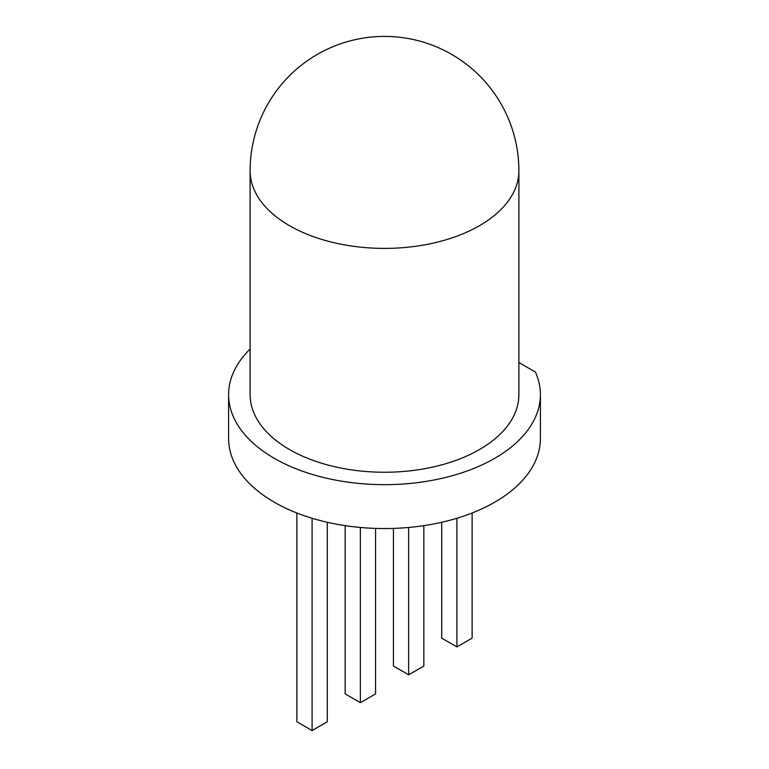 <?xml version="1.0" encoding="UTF-8"?>
<svg xmlns="http://www.w3.org/2000/svg" width="769" height="769" viewBox="0 0 769 769"><rect width="100%" height="100%" fill="white"/><g stroke="black" fill="none" stroke-linecap="round" stroke-linejoin="round"><path stroke-width="1.15" d="M518.892 170.805L518.892 394.66A134.392 77.592 180 0 1 435.927 466.341A134.392 77.592 180 0 1 289.471 449.519A134.392 77.592 180 0 1 250.108 394.66L250.108 170.805A134.392 77.592 180 0 0 289.471 225.673A134.392 77.592 180 0 0 435.927 242.485A134.392 77.592 180 0 0 518.892 170.805A134.392 134.392 0 0 0 384.5 36.412A134.392 134.392 0 0 0 250.108 170.805M250.108 349.039A155.896 90.002 0 0 0 228.604 394.66A155.896 90.002 0 0 0 384.5 484.662A155.896 90.002 0 0 0 540.396 394.66A155.896 90.002 0 0 0 535.397 372.042L518.892 362.516M228.604 394.66L228.604 438.551A155.896 90.002 0 0 0 384.5 528.553A155.896 90.002 0 0 0 540.396 438.551L540.396 394.66M423.844 525.64L423.844 666.031L408.637 674.807L393.43 666.031L393.43 528.409M408.637 527.476L408.637 674.807M472.118 513L472.118 638.155L456.911 646.931L441.704 638.155L441.704 522.276M456.911 518.258L456.911 646.931M345.156 525.64L345.156 693.898L360.363 702.674L375.57 693.898L375.57 528.409M360.363 527.476L360.363 702.674M296.882 513L296.882 721.774L312.089 730.55L327.296 721.774L327.296 522.276M312.089 518.258L312.089 730.55"/></g></svg>
